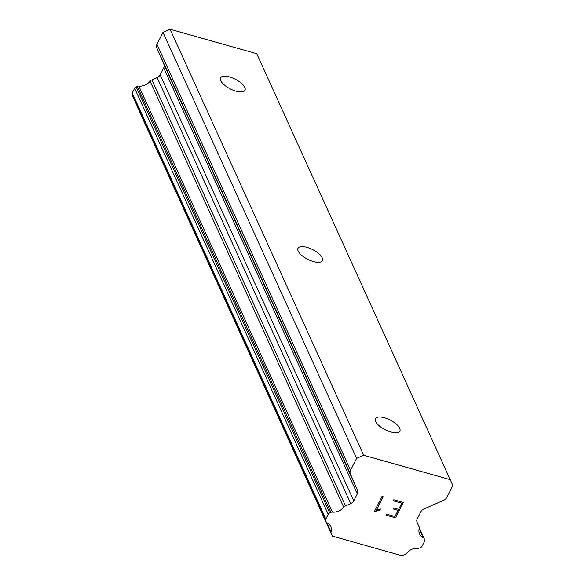 <?xml version="1.0" encoding="UTF-8"?>
<svg xmlns="http://www.w3.org/2000/svg" width="585" height="585" viewBox="0 0 585 585"><rect width="100%" height="100%" fill="white"/><g stroke="black" fill="none" stroke-linecap="round" stroke-linejoin="round"><path stroke-width="0.88" d="M244.808 87.457A13.696 5.441 -153.1 0 1 244.983 90.265A13.696 5.441 -153.1 0 1 233.166 90.207A13.696 5.441 -153.1 0 1 220.735 80.671A13.696 5.441 -153.1 0 1 220.56 77.871A13.696 5.441 -153.1 0 1 232.377 77.929A13.696 5.441 -153.1 0 1 244.808 87.457M322.24 257.861A13.696 5.441 -153.1 0 1 322.423 260.661A13.696 5.441 -153.1 0 1 310.598 260.603A13.696 5.441 -153.1 0 1 298.174 251.075A13.696 5.441 -153.1 0 1 297.992 248.274A13.696 5.441 -153.1 0 1 309.816 248.333A13.696 5.441 -153.1 0 1 322.24 257.861M399.672 428.264A13.696 5.441 -153.1 0 1 399.855 431.065A13.696 5.441 -153.1 0 1 388.038 431.006A13.696 5.441 -153.1 0 1 375.607 421.478A13.696 5.441 -153.1 0 1 375.424 418.67A13.696 5.441 -153.1 0 1 387.248 418.728A13.696 5.441 -153.1 0 1 399.672 428.264M132.605 95.874A2.742 2.252 155.6 0 1 132.598 95.845A2.742 2.252 155.6 0 1 132.583 95.823L132.137 94.799A2.742 2.252 155.6 0 1 132.239 93.015L134.638 88.269A2.742 2.252 155.6 0 1 136.151 86.887L137.307 86.375A2.742 2.252 155.6 0 1 138.864 86.112A10.954 9.009 155.6 0 0 150.096 81.154A2.742 2.252 155.6 0 1 151.91 79.933L157.138 77.629A5.477 4.505 155.6 0 0 160.158 74.858L163.705 67.86A5.477 4.505 155.6 0 0 163.902 64.291L156.758 47.853A5.477 4.505 155.6 0 1 156.955 44.285L162.996 32.38L170.089 29.25L256.735 53.681L452.863 485.528L446.823 497.44A5.477 4.505 -24.4 0 1 443.803 500.212L423.854 509.009A5.477 4.505 155.6 0 0 420.834 511.78L417.288 518.778A5.477 4.505 155.6 0 0 417.09 522.346L418.962 526.654A2.742 2.252 -24.4 0 1 419.174 527.005A2.742 2.252 -24.4 0 1 419.233 528.46A10.954 9.009 155.6 0 0 419.569 533.959A10.954 9.009 155.6 0 0 423.255 537.717A2.742 2.252 -24.4 0 1 424.176 538.661A2.742 2.252 -24.4 0 1 424.191 538.69L424.608 539.641A2.742 2.252 -24.4 0 1 424.505 541.425L422.099 546.163A2.742 2.252 -24.4 0 1 420.593 547.553L419.35 548.094A2.742 2.252 -24.4 0 1 417.807 548.364A10.954 9.009 155.6 0 0 406.648 553.286A2.742 2.252 -24.4 0 1 404.849 554.492L401.997 555.75L332.382 536.123L331.366 533.776A2.742 2.252 -24.4 0 1 331.154 533.418A2.742 2.252 -24.4 0 1 331.088 531.977A10.954 9.009 155.6 0 0 330.737 526.522A10.954 9.009 155.6 0 0 327.095 522.785A2.742 2.252 -24.4 0 1 326.181 521.849A2.742 2.252 -24.4 0 1 326.167 521.82L325.728 520.804A2.742 2.252 -24.4 0 1 325.823 519.019L328.229 514.273A2.742 2.252 -24.4 0 1 329.743 512.891L330.891 512.38A2.742 2.252 -24.4 0 1 332.455 512.116A10.954 9.009 155.6 0 0 343.688 507.158A2.742 2.252 -24.4 0 1 345.501 505.937L350.722 503.634A5.477 4.505 155.6 0 0 353.742 500.862L357.296 493.864A5.477 4.505 155.6 0 0 357.493 490.296L350.349 473.857A5.477 4.505 -24.4 0 1 350.547 470.289L356.587 458.377L363.673 455.254L450.326 479.685M137.409 106.441A2.742 2.252 155.6 0 0 137.563 107.413L331.154 533.418M395.57 517.857L403.358 502.471L395.57 517.857L385.99 515.151L386.509 514.127L394.992 516.518L398.114 510.369L393.493 509.052L394.012 508.036L398.634 509.345L401.741 503.173L393.274 500.797L401.741 503.173M398.114 510.369L393.486 509.067M393.274 500.797L393.793 499.773L403.372 502.478M385.998 515.144L395.562 517.835M376.36 510.142L383.138 496.745L376.36 510.142L380.469 508.987L379.921 510.069L380.447 508.994M379.921 510.069L377.925 510.376L379.914 510.054M377.925 510.376L374.48 511.882L377.917 510.361M374.246 511.816L382.049 496.438L383.153 496.753M331.205 533.52L332.382 536.123M326.847 522.632L331.088 531.977M150.096 81.154L343.688 507.158M151.91 79.933L345.501 505.937M162.996 32.38L356.587 458.377M170.089 29.25L363.673 455.254M419.167 528.716L423.255 537.717M424.176 538.661L419.328 527.992L424.169 538.631M132.583 95.823L326.167 521.82M132.137 94.799L325.728 520.804M132.239 93.015L325.823 519.019M134.638 88.269L328.229 514.273M136.151 86.887L329.743 512.891M137.307 86.375L330.891 512.38M138.864 86.112L332.455 512.116M157.138 77.629L350.722 503.634M160.158 74.858L353.742 500.862M163.705 67.86L357.296 493.864M163.902 64.291L357.493 490.296M156.758 47.853L350.349 473.857M156.955 44.285L350.547 470.289M417.844 524.08L419.174 527.005M132.598 95.845L326.181 521.849"/></g></svg>
